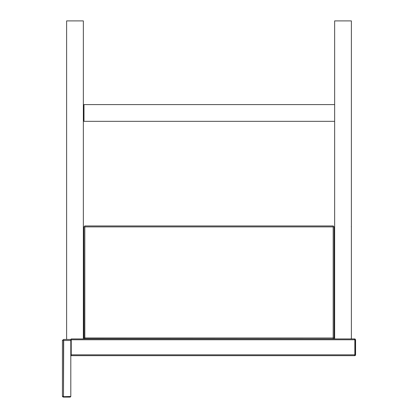 <?xml version="1.0" encoding="UTF-8"?>
<svg xmlns="http://www.w3.org/2000/svg" width="418" height="418" viewBox="0 0 418 418"><rect width="100%" height="100%" fill="white"/><g stroke="black" fill="none" stroke-linecap="round" stroke-linejoin="round"><path stroke-width="0.63" d="M62.434 396.264L62.434 340.064L63.479 340.482L62.434 340.064L62.434 396.264L63.479 396.682L62.434 396.264L62.496 396.583L62.434 396.264L62.852 396.264L63.27 397.1L62.434 396.264L62.852 396.264M63.108 396.651L63.27 397.1L69.963 397.1L70.046 396.672M355.321 355.425L354.521 355.671L354.851 355.467L354.851 339.771L71.222 339.771L71.222 354.835L354.851 354.835L354.73 355.671L354.73 355.253L354.939 355.645L355.566 354.835L355.148 354.835L355.566 354.835L355.566 339.771L354.73 339.353L354.73 338.935L355.566 339.771L354.73 339.353L354.73 338.935L355.049 338.998L355.566 339.771L354.73 338.935M62.496 396.583L63.27 397.1L62.496 396.583M71.222 339.771L71.222 338.935L354.433 338.935L354.851 339.771L354.433 338.935L71.222 338.935L71.222 354.835L354.851 354.835L354.851 339.771L71.222 339.771M70.736 396.583L69.963 397.1L63.27 397.1M70.558 396.854L70.13 397.084M70.804 396.264L69.963 397.1L69.963 396.682M355.148 340.565L355.148 354.626L355.148 340.565L354.851 340.565L355.148 340.565L355.148 339.938L355.148 340.565M70.804 355.368L71.222 355.253L70.804 355.253L71.222 355.253L70.804 356.089L71.222 355.253L70.757 355.394M355.049 355.608L354.73 355.671L354.835 355.243L355.117 355.577L355.002 355.154L355.279 355.467L355.566 354.835L355.566 339.771M354.521 355.671L71.222 355.671L354.521 355.671M71.222 355.253L71.222 354.835M355.566 354.835L355.504 355.154M71.222 340.565L70.804 340.565L71.222 340.565M355.148 354.626L354.851 354.626L355.148 354.626L355.148 355.253L355.148 354.626M71.222 354.626L70.804 354.626L71.222 354.626M63.688 340.142L63.479 396.682L70.804 396.473L70.804 340.482L63.479 340.482L62.434 340.064L63.479 340.482L63.479 396.682L70.804 396.473L70.804 339.437L70.804 340.482L63.479 340.482L63.479 339.437L70.804 339.437L63.479 339.437M355.148 339.938L354.851 339.938L355.148 339.938M71.222 339.938L70.804 339.938L71.222 339.938M355.148 354.208L354.851 354.208L355.148 354.208M71.222 354.208L70.804 354.208L71.222 354.208M70.804 340.983L71.222 340.983L70.804 340.983M354.851 340.983L355.148 340.983L354.851 340.983M354.851 355.253L355.148 355.253L354.851 355.253M351.381 20.9L351.381 338.935L351.381 20.9L334.646 20.9L351.381 20.9M334.646 338.935L334.646 20.9L334.646 338.935M83.354 20.9L83.354 338.935L83.354 20.9L66.619 20.9L83.354 20.9M66.619 338.935L66.619 20.9L66.619 338.935M83.981 104.594L334.646 104.594L83.981 104.594L83.981 121.33L334.646 121.33L334.646 104.594L334.646 121.33L83.981 121.33L83.981 104.594M351.381 337.99L351.313 338.35L351.313 338.021M351.381 226.89L351.313 226.53L351.313 226.859M84.405 338.115L83.877 338.115L84.823 337.99L83.877 338.115L83.877 226.765L84.823 226.89L83.877 226.765L84.823 226.89L84.697 225.95L84.823 226.89L333.177 226.89L333.303 225.95L333.177 226.89L334.123 226.765L333.177 226.89L333.177 337.99L334.123 338.115L333.177 337.99L333.303 338.935L333.177 337.99L84.823 337.99L84.697 338.935L84.823 226.89L84.823 337.99L83.877 338.115L83.877 226.765L84.823 226.89L84.697 225.95L333.303 225.95L333.177 226.89L84.823 226.89L84.697 226.472L84.697 225.95L333.303 225.95L333.177 226.89L334.123 226.765L334.123 338.115L333.177 337.99L333.177 226.89L333.595 226.765L334.123 226.765L334.123 338.115L333.177 337.99L333.303 338.935L333.177 337.99L84.405 338.115M84.697 338.935L84.823 337.99L84.697 338.935M84.697 338.413L84.823 337.99M333.595 226.765L333.177 226.89L333.595 226.765M84.697 226.472L84.823 226.89"/></g></svg>
